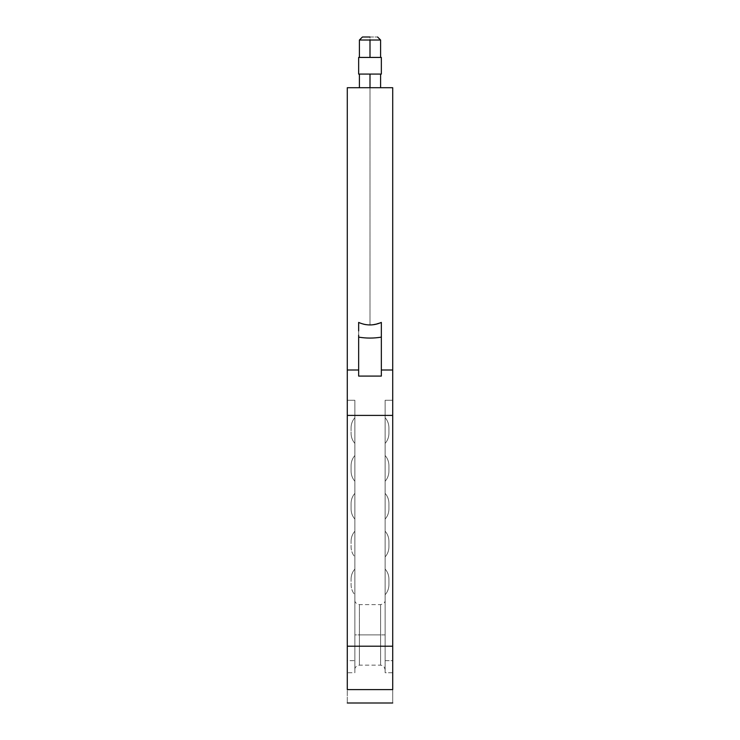 <?xml version="1.0" encoding="UTF-8"?>
<svg xmlns="http://www.w3.org/2000/svg" width="740" height="740" viewBox="0 0 740 740"><rect width="100%" height="100%" fill="white"/><g stroke="black" fill="none" stroke-linecap="round" stroke-linejoin="round"><path stroke-width="0.56" stroke-dasharray="3.7 2.78" d="M381.35 322.427L381.35 370L392.709 370L392.709 87.709L347.291 87.709L347.291 646.205L354.867 646.205L354.867 415.408L347.291 415.408L347.291 646.205L347.291 415.408L354.867 415.408L354.867 646.205L347.291 646.205L354.867 646.205L354.867 672.725L354.867 400.275L354.867 415.408L354.867 400.275L347.291 400.275L347.291 415.408L354.867 415.408L347.291 415.408L347.291 400.275L354.867 400.275L354.867 660.672L347.291 660.672L347.291 672.725L354.867 672.725L354.867 660.672L347.291 660.672L347.291 646.205L347.291 660.672L354.867 660.672L354.867 672.725L347.291 672.725L347.291 660.672L354.867 660.672L354.867 646.205L347.291 646.205L347.291 689.606C347.291 707.403 347.291 707.403 347.291 689.606L392.709 689.606L392.709 646.205L385.133 646.205L385.133 660.672L392.709 660.672L392.709 415.408L385.133 415.408L385.133 646.205L392.709 646.205L392.709 660.672L385.133 660.672L385.133 672.725L392.709 672.725L392.709 660.672L385.133 660.672L385.133 646.205L392.709 646.205L392.709 400.275L385.133 400.275L392.709 400.275L385.133 400.275L385.133 415.408L392.709 415.408L392.709 370L381.35 370L381.35 322.427L381.35 370L392.709 370L381.35 370L381.35 376.087L358.65 376.087L358.65 322.427L358.65 370L347.291 370L347.291 87.709L380.591 87.709L370 87.709L380.591 87.709L370 87.709L370 324.962L370 87.709L392.709 87.709L392.709 370L381.35 370L381.35 322.427L371.702 324.906L380.268 322.908M370 74.083L359.409 74.083L370 74.083M354.867 493.358C352.388 496.244 351.13 499.574 351.084 503.376C351.13 499.574 352.388 496.244 354.867 493.358L354.867 519.091L354.867 493.358C352.388 496.244 351.13 499.574 351.084 503.376L351.084 509.083C351.13 512.876 352.388 516.215 354.867 519.091L354.867 493.358L354.867 519.091C352.388 516.215 351.13 512.876 351.084 509.083L351.084 503.376L351.084 509.083C351.13 512.876 352.388 516.215 354.867 519.091C352.388 516.215 351.13 512.876 351.084 509.083L351.084 503.376C351.13 499.574 352.388 496.244 354.867 493.358M351.084 541.218C351.13 537.416 352.388 534.077 354.867 531.2L354.867 556.933C352.388 554.057 351.13 550.717 351.084 546.925L351.084 541.218L351.084 546.925C351.13 550.717 352.388 554.057 354.867 556.933C352.388 554.057 351.13 550.717 351.084 546.925L351.084 541.218L351.084 546.925C351.13 550.717 352.388 554.057 354.867 556.933L354.867 531.2C352.388 534.077 351.13 537.416 351.084 541.218C351.13 537.416 352.388 534.077 354.867 531.2C352.388 534.077 351.13 537.416 351.084 541.218M351.084 579.059C351.13 575.258 352.388 571.918 354.867 569.041L354.867 594.775C352.388 591.898 351.13 588.559 351.084 584.766L351.084 579.059L351.084 584.766C351.13 588.559 352.388 591.898 354.867 594.775C352.388 591.898 351.13 588.559 351.084 584.766L351.084 579.059L351.084 584.766C351.13 588.559 352.388 591.898 354.867 594.775L354.867 569.041C352.388 571.918 351.13 575.258 351.084 579.059C351.13 575.258 352.388 571.918 354.867 569.041C352.388 571.918 351.13 575.258 351.084 579.059M388.916 471.241L388.916 465.534C388.87 461.732 387.612 458.402 385.133 455.516L385.133 481.25C387.612 478.373 388.87 475.034 388.916 471.241L388.916 465.534L388.916 471.241C388.87 475.034 387.612 478.373 385.133 481.25C387.612 478.373 388.87 475.034 388.916 471.241C388.87 475.034 387.612 478.373 385.133 481.25L385.133 455.516C387.612 458.402 388.87 461.732 388.916 465.534C388.87 461.732 387.612 458.402 385.133 455.516C387.612 458.402 388.87 461.732 388.916 465.534L388.916 471.241M388.916 509.083L388.916 503.376C388.87 499.574 387.612 496.244 385.133 493.358L385.133 519.091C387.612 516.215 388.87 512.876 388.916 509.083L388.916 503.376L388.916 509.083C388.87 512.876 387.612 516.215 385.133 519.091C387.612 516.215 388.87 512.876 388.916 509.083C388.87 512.876 387.612 516.215 385.133 519.091L385.133 493.358C387.612 496.244 388.87 499.574 388.916 503.376C388.87 499.574 387.612 496.244 385.133 493.358C387.612 496.244 388.87 499.574 388.916 503.376L388.916 509.083M388.916 546.925L388.916 541.218C388.87 537.416 387.612 534.077 385.133 531.2L385.133 556.933C387.612 554.057 388.87 550.717 388.916 546.925L388.916 541.218L388.916 546.925C388.87 550.717 387.612 554.057 385.133 556.933C387.612 554.057 388.87 550.717 388.916 546.925C388.87 550.717 387.612 554.057 385.133 556.933L385.133 531.2C387.612 534.077 388.87 537.416 388.916 541.218C388.87 537.416 387.612 534.077 385.133 531.2C387.612 534.077 388.87 537.416 388.916 541.218L388.916 546.925M388.916 584.766L388.916 579.059C388.87 575.258 387.612 571.918 385.133 569.041L385.133 594.775C387.612 591.898 388.87 588.559 388.916 584.766L388.916 579.059L388.916 584.766C388.87 588.559 387.612 591.898 385.133 594.775C387.612 591.898 388.87 588.559 388.916 584.766C388.87 588.559 387.612 591.898 385.133 594.775L385.133 569.041C387.612 571.918 388.87 575.258 388.916 579.059C388.87 575.258 387.612 571.918 385.133 569.041C387.612 571.918 388.87 575.258 388.916 579.059L388.916 584.766M358.65 337.125C366.217 338.384 373.783 338.384 381.35 337.125L381.35 335.183L381.35 337.125C373.783 338.384 366.217 338.384 358.65 337.125L358.65 335.183M358.65 330.91L358.65 323.546M381.35 323.546L381.35 329.938M381.35 370L381.35 337.125L381.35 376.087L381.35 370L392.709 370L392.709 646.205L385.133 646.205L385.133 415.408L392.709 415.408L385.133 415.408L385.133 400.275L392.709 400.275L392.709 672.725L392.709 660.672L392.709 672.725L385.133 672.725L385.133 660.672L392.709 660.672L392.709 415.408L347.291 415.408L347.291 400.275L354.867 400.275L347.291 400.275L347.291 672.725L347.291 370L358.65 370L347.291 370L358.65 370L358.65 322.427L358.65 376.087L358.65 370L347.291 370L358.65 370M392.709 689.606C392.709 707.403 392.709 707.403 392.709 689.606C392.709 707.403 392.709 707.403 392.709 689.606L347.291 689.606L347.291 415.408L392.709 415.408L392.709 646.205L347.291 646.205L392.709 646.205L392.709 689.606M388.916 433.4L388.916 427.692C388.87 423.9 387.612 420.561 385.133 417.684L385.133 443.408C387.612 440.531 388.87 437.192 388.916 433.4L388.916 427.692L388.916 433.4C388.87 437.192 387.612 440.531 385.133 443.408C387.612 440.531 388.87 437.192 388.916 433.4C388.87 437.192 387.612 440.531 385.133 443.408L385.133 417.684C387.612 420.561 388.87 423.9 388.916 427.692C388.87 423.9 387.612 420.561 385.133 417.684C387.612 420.561 388.87 423.9 388.916 427.692L388.916 433.4M385.133 400.275L385.133 672.725L385.133 400.275M385.133 455.516L385.133 481.25L385.133 455.516M385.133 519.091L385.133 493.358L385.133 519.091M385.133 556.933L385.133 531.2L385.133 556.933M385.133 594.775L385.133 569.041L385.133 594.775M385.133 634.883L385.133 669.7L385.133 600.075L385.133 669.7L385.133 634.883L385.133 669.7L385.133 634.883L380.591 634.883L380.591 665.158L380.591 604.617L380.591 634.883L380.591 604.617L380.591 634.883L385.133 634.883M385.133 417.684L385.133 443.408L385.133 417.684M359.409 634.883L359.409 665.158L359.409 634.883L359.409 665.158L359.409 634.883L380.591 634.883L380.591 665.158L380.591 604.617L380.591 634.883L380.591 604.617L380.591 634.883L359.409 634.883L359.409 604.617L359.409 665.158L359.409 634.883L359.409 665.158L359.409 634.883L354.867 634.883L354.867 669.7L354.867 600.075L354.867 634.883L354.867 600.075L354.867 634.883L359.409 634.883L359.409 604.617L359.409 634.883M351.084 433.4C351.13 437.192 352.388 440.531 354.867 443.408L354.867 417.684C352.388 420.561 351.13 423.9 351.084 427.692L351.084 433.4C351.13 437.192 352.388 440.531 354.867 443.408C352.388 440.531 351.13 437.192 351.084 433.4L351.084 427.692C351.13 423.9 352.388 420.561 354.867 417.684C352.388 420.561 351.13 423.9 351.084 427.692C351.13 423.9 352.388 420.561 354.867 417.684L354.867 443.408C352.388 440.531 351.13 437.192 351.084 433.4M354.867 455.516L354.867 481.25L354.867 455.516C352.388 458.402 351.13 461.732 351.084 465.534C351.13 461.732 352.388 458.402 354.867 455.516L354.867 481.25C352.388 478.373 351.13 475.034 351.084 471.241L351.084 465.534C351.13 461.732 352.388 458.402 354.867 455.516C352.388 458.402 351.13 461.732 351.084 465.534L351.084 471.241C351.13 475.034 352.388 478.373 354.867 481.25C352.388 478.373 351.13 475.034 351.084 471.241C351.13 475.034 352.388 478.373 354.867 481.25L354.867 455.516M354.867 556.933L354.867 531.2L354.867 556.933M354.867 594.775L354.867 569.041L354.867 594.775M354.867 634.883L354.867 669.7L354.867 634.883M354.867 417.684L354.867 443.408L354.867 417.684M381.35 335.183L381.35 337.125M358.65 376.087L381.35 376.087M366.374 324.712L365.606 324.601L366.374 324.712M365.116 324.518L364.274 324.342L365.116 324.518M363.803 324.24L358.65 322.427L363.803 324.24M370 87.709L359.409 87.709L370 87.709M358.65 57.433L381.35 57.433L381.35 74.083L358.65 74.083L358.65 57.433L358.65 74.083L381.35 74.083L381.35 57.433L358.65 57.433M370 57.433L359.409 57.433L370 57.433M370 37L377.567 37L362.434 37L370 37L370 40.025L359.409 40.025L380.591 40.025L370 40.025L370 37M370 40.025L359.409 40.025L370 40.025M354.867 669.7C354.654 667.462 356.171 665.954 359.409 665.158L380.591 665.158C382.007 665.806 383.598 664.187 385.133 669.7M354.867 600.075C354.654 602.304 356.171 603.822 359.409 604.617L380.591 604.617C383.829 603.822 385.346 602.304 385.133 600.075"/><path stroke-width="1.11" d="M370 87.709L370 74.083L370 87.709M358.65 370L347.291 370L347.291 646.205L392.709 646.205L347.291 646.205L347.291 689.606L392.709 689.606L392.709 370L381.35 370L392.709 370L392.709 87.709L347.291 87.709L347.291 370L358.65 370L358.65 376.087L381.35 376.087L381.35 337.125C373.783 338.384 366.217 338.384 358.65 337.125L358.65 376.087L358.65 337.125C366.217 338.384 373.783 338.384 381.35 337.125L381.35 322.427C373.783 325.776 366.217 325.776 358.65 322.427L358.65 323.546L358.65 322.427C366.217 325.776 373.783 325.776 381.35 322.427L381.35 323.546M358.65 335.183L358.65 337.125M358.65 323.546L358.65 330.91M381.35 329.938L381.35 335.183M381.35 337.125L381.35 370M347.291 415.408L392.709 415.408L347.291 415.408L347.291 87.709L392.709 87.709L392.709 689.606C392.709 707.403 392.709 707.403 392.709 689.606L347.291 689.606C347.291 707.403 347.291 707.403 347.291 689.606C347.291 707.403 347.291 707.403 347.291 689.606L347.291 415.408M381.35 376.087L358.65 376.087M365.606 324.601L365.116 324.518L365.606 324.601M364.274 324.342L363.803 324.24L364.274 324.342M380.268 322.908L381.35 322.427M358.65 74.083L358.65 57.433L358.65 74.083L381.35 74.083L381.35 57.433L358.65 57.433L381.35 57.433L381.35 74.083L358.65 74.083M370 37L362.434 37L370 37M370 40.025L359.409 40.025L380.591 40.025L359.409 40.025L380.591 40.025L370 40.025L370 57.433L370 40.025M380.591 87.709L380.591 74.083M359.409 87.709L359.409 74.083M392.709 703L347.291 703M377.567 37L380.591 40.025L380.591 57.433M362.434 37L359.409 40.025L359.409 57.433"/></g></svg>
